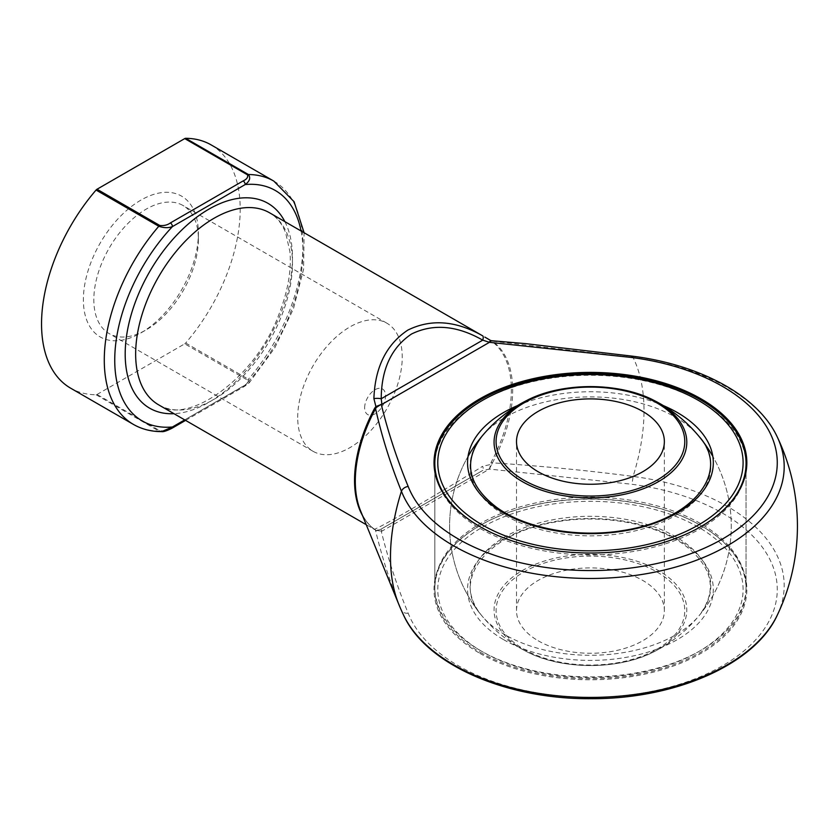 <?xml version="1.0" encoding="UTF-8"?>
<svg xmlns="http://www.w3.org/2000/svg" width="837" height="837" viewBox="0 0 837 837"><rect width="100%" height="100%" fill="white"/><g stroke="black" fill="none" stroke-linecap="round" stroke-linejoin="round"><path stroke-width="0.63" stroke-dasharray="4.18 3.14" d="M538.16 640.765A73.928 42.677 0 0 0 618.721 650.025A73.928 42.677 0 0 0 664.358 610.591A73.928 42.677 0 0 0 642.711 580.407A73.928 42.677 0 0 0 562.14 571.158A73.928 42.677 0 0 0 516.502 610.591A73.928 42.677 0 0 0 538.16 640.765M482.489 651.782A152.658 88.136 180 0 1 550.924 504.324A152.658 88.136 180 0 1 737.889 612.276A152.658 88.136 180 0 1 482.489 651.782M480.396 652.347A155.619 89.841 0 0 0 649.983 671.818A155.619 89.841 0 0 0 746.049 588.819A155.619 89.841 0 0 0 590.43 498.967A155.619 89.841 0 0 0 434.821 588.819A155.619 89.841 0 0 0 480.396 652.347M700.747 526.714A155.619 89.841 180 0 1 480.396 526.881A155.619 89.841 180 0 1 480.114 526.714M480.396 650.579A155.619 89.841 180 0 1 434.821 587.051A155.619 89.841 180 0 1 437.636 570.028A155.619 89.841 180 0 1 590.43 497.199A155.619 89.841 180 0 1 743.235 570.028A155.619 89.841 180 0 1 746.049 587.051A155.619 89.841 180 0 1 649.983 670.05A155.619 89.841 180 0 1 480.396 650.579M746.049 588.819L746.049 465.121A155.619 89.841 0 0 0 700.475 401.593A155.619 89.841 0 0 0 530.878 382.111A155.619 89.841 0 0 0 434.821 465.121L434.821 588.819M437.259 480.972A155.619 89.841 0 0 0 437.636 482.143A155.619 89.841 0 0 0 480.396 528.649A155.619 89.841 0 0 0 636.036 551.018A155.619 89.841 0 0 0 743.235 482.143A155.619 89.841 0 0 0 743.601 480.972M479.831 653.32A156.404 90.302 0 0 0 663.772 669.223A156.404 90.302 0 0 0 744.009 572.351A156.404 90.302 0 0 0 590.43 499.155A156.404 90.302 0 0 0 436.862 572.351A156.404 90.302 0 0 0 479.831 653.32M491.183 340.91A2.961 2.406 -54.9 0 0 492.438 341.182L491.769 340.795A2.961 2.856 -52.9 0 1 490.492 340.408L491.183 340.91A110.892 64.02 -60 0 1 491.183 462.16L489.436 469.076L631.548 484.236A186.839 107.868 180 0 1 776.757 597.43A186.839 107.868 180 0 1 604.241 697.043A186.839 107.868 180 0 1 408.174 613.197C397.02 586.109 388.044 558.781 381.264 531.213L381.923 531.15L381.222 529.047L482.74 470.446A7.397 2.333 60 0 0 482.667 466.293C430.919 498.371 372.287 532.227 373.898 529.089L366.229 524.684M373.961 529.151L376.148 530.344L381.923 531.15L489.436 469.076L482.74 470.446L381.222 529.057A7.397 7.387 60 0 1 373.898 529.089L374.714 529.413A2.961 2.406 125.1 0 1 374.861 529.507A2.961 2.406 125.1 0 1 375.551 530.355C381.85 556.982 390.481 583.588 401.425 610.173A179.264 103.495 -60 0 1 398.83 604.429M777.228 615.279A193.755 111.865 0 0 0 633.075 476.431C586.611 470.352 539.729 465.832 492.438 462.861A111.29 64.25 120 0 0 492.438 341.182L633.075 357.493A179.264 103.495 -60 0 1 633.075 476.431A7.397 1.329 -82.6 0 1 631.548 484.236M489.268 468.689A2.961 2.396 12.6 0 1 489.54 468.699L491.769 464.221L482.667 466.293M171.836 428.324A2.961 1.705 60 0 1 170.361 428.178C167.41 430.312 163.874 431.149 159.741 430.689L97.019 394.468A2.961 1.705 -60 0 1 96.067 394.75A140.459 81.095 -60 0 1 70.643 388.18M97.019 394.468L184.736 343.829L247.459 380.04C248.254 382.425 246.81 384.465 243.117 386.171L170.361 428.178M211.102 144.885A140.459 81.095 -60 0 1 185.678 343.024A2.961 1.705 -60 0 1 184.736 343.829M140.878 332.927L140.878 332.927A81.315 46.945 120 0 0 198.379 233.335A81.315 46.945 120 0 0 140.878 200.137A81.315 46.945 120 0 0 83.376 299.73A81.315 46.945 120 0 0 140.878 332.927L146.098 329.914A73.928 42.687 -60 0 1 109.134 333.576A73.928 42.687 -60 0 1 93.828 299.73A73.928 42.687 -60 0 1 126.094 225.331A73.928 42.687 -60 0 1 183.062 205.525A73.928 42.687 -60 0 1 198.379 239.372A73.928 42.687 -60 0 1 146.098 329.914M375.897 530.187A2.961 1.674 122.2 0 1 375.939 530.219L374.861 529.507C368.709 525.186 363.917 518.898 360.485 510.633A111.29 64.25 120 0 0 375.551 530.355L381.222 531.066M491.769 464.221L492.438 462.861L491.183 462.16M184.715 419.892L249.332 382.687L248.411 379.234L185.678 343.024M96.067 394.75L158.8 430.971L161.646 431.61M301.058 230.97A133.073 76.826 120 0 1 245.21 384.957A2.961 1.705 60 0 1 244.603 386.317L244.603 386.317A2.961 1.705 60 0 1 243.117 386.171M364.639 407.797A14.784 8.537 -60 0 1 380.322 388.284A14.784 8.537 -60 0 1 380.322 409.199A14.784 8.537 -60 0 1 364.639 407.797M297.7 417.433A73.928 42.687 -60 0 1 329.966 343.034A73.928 42.687 -60 0 1 386.935 323.228A73.928 42.687 -60 0 1 386.935 408.592A73.928 42.687 -60 0 1 313.007 451.279A73.928 42.687 -60 0 1 297.7 417.433M657.139 572.069A94.34 54.468 180 0 1 614.85 663.197A94.34 54.468 180 0 1 499.302 596.488A94.34 54.468 180 0 1 657.139 572.069M522.288 649.271A96.37 55.64 0 0 0 527.08 651.856A96.37 55.64 0 0 0 653.781 651.856A96.37 55.64 0 0 0 658.573 570.593A96.37 55.64 0 0 0 522.288 570.593A96.37 55.64 0 0 0 522.288 649.271M517.517 405.6A122.882 70.946 180 0 1 663.354 405.6M503.539 639.625A122.882 70.946 0 0 0 709.127 607.819A122.882 70.946 0 0 0 558.624 520.938A122.882 70.946 0 0 0 503.539 639.625M505.328 515.508A120.35 69.481 0 0 0 659.849 523.135A120.35 69.481 0 0 0 699.115 436.516A120.35 69.481 0 0 0 675.532 417.234A120.35 69.481 0 0 0 481.756 436.516A120.35 69.481 0 0 0 505.328 515.508M505.328 634.927A120.35 69.481 180 0 1 481.756 615.645A120.35 69.481 180 0 1 590.43 516.303A120.35 69.481 180 0 1 699.115 615.645A120.35 69.481 180 0 1 505.328 634.927M482.74 470.446L381.222 529.057L482.74 470.446M408.174 613.197A7.397 5.89 158.7 0 1 401.425 610.173A193.755 111.865 0 0 0 403.643 615.279M632.51 356.185A7.397 1.329 -82.6 0 1 633.075 357.493A193.755 111.865 180 0 1 777.228 436.883M158.611 404.815A110.892 64.02 120 0 0 268.436 342.615A110.892 64.02 120 0 0 269.504 212.755C276.451 216.689 281.828 223.333 285.616 232.676L289.895 251.56C291.538 270.069 288.033 290.575 279.401 313.08C255.703 379.297 186.525 426.043 158.611 404.815M374.714 529.413A110.892 64.02 -60 0 1 362.536 515.655M284.852 221.617A118.279 68.289 -60 0 1 267.976 339.916A118.279 68.289 -60 0 1 173.97 413.687M159.741 430.689A2.961 1.705 120 0 1 158.8 430.971A140.459 81.095 -60 0 1 133.376 424.39M273.835 181.106A140.459 81.095 -60 0 1 248.411 379.234A2.961 1.705 -60 0 1 247.459 380.04M376.148 530.334L375.939 530.219A2.961 1.674 122.2 0 1 376.388 530.825M664.358 610.591L664.358 441.58M516.502 610.591L516.502 441.58M468.029 456.427A140.836 140.836 0 0 0 527.08 651.856C561.826 670.071 619.035 670.071 653.781 651.856A140.836 140.836 0 0 0 712.831 456.427M481.756 436.516A140.836 140.836 0 0 0 481.756 615.645C449.867 580.554 487.061 532.06 558.363 521.556C603.613 514.002 655.633 523.784 684.331 544.897C712.988 566.9 717.916 590.493 699.115 615.645A140.836 140.836 0 0 0 699.115 436.516M746.049 587.051L746.049 465.121M434.821 587.051L434.821 465.121M185.584 420.394L244.603 386.317L249.342 382.676L274.766 347.889L293.452 308.801L303.58 269.179L304.093 232.717M386.935 323.228L183.062 205.525M313.007 451.279L109.134 333.576M198.379 239.372L198.379 233.335M437.636 570.028L436.862 572.351M743.235 570.028L744.009 572.351M743.235 482.143L744.009 479.81M437.636 482.143L436.862 479.81"/><path stroke-width="1.26" d="M538.16 471.754A73.928 42.677 180 0 1 516.502 441.58A73.928 42.677 180 0 1 590.43 398.893A73.928 42.677 180 0 1 664.358 441.58A73.928 42.677 180 0 1 618.721 481.013A73.928 42.677 180 0 1 538.16 471.754M698.382 400.379A152.658 88.136 0 0 0 442.972 439.896A152.658 88.136 0 0 0 629.947 547.837A152.658 88.136 0 0 0 698.382 400.379M480.114 526.714A155.619 89.841 180 0 1 434.821 463.353A155.619 89.841 180 0 1 530.878 380.343A155.619 89.841 180 0 1 700.475 399.824A155.619 89.841 180 0 1 746.049 463.353A155.619 89.841 180 0 1 700.747 526.714M434.821 463.353L434.821 465.121A155.619 89.841 0 0 0 437.259 480.972M743.601 480.972A155.619 89.841 0 0 0 746.049 465.121L746.049 463.353M701.029 398.851A156.404 90.302 180 0 1 744.009 479.81A156.404 90.302 180 0 1 590.43 553.006A156.404 90.302 180 0 1 436.862 479.81A156.404 90.302 180 0 1 517.099 382.938A156.404 90.302 180 0 1 701.029 398.851M362.536 515.655A110.892 64.02 -60 0 1 374.714 408.153L375.897 406.573L381.264 404.459C388.044 432.018 397.02 459.346 408.174 486.443A186.839 107.868 0 0 0 604.241 570.279A186.839 107.868 0 0 0 776.757 470.676A186.839 107.868 0 0 0 631.548 357.472L489.436 342.323L490.492 340.408L484.843 337.081L488.4 339.163M408.174 486.443A7.397 5.89 158.7 0 0 401.425 491.235C390.481 464.158 381.86 436.642 375.551 408.665A111.29 64.25 120 0 0 360.485 510.633L398.83 604.429A179.264 103.495 -60 0 1 401.425 491.235A193.755 111.865 180 0 0 637.512 575.124A193.755 111.865 180 0 0 777.228 436.883C758.238 396.047 700.559 364.744 632.51 356.185A7.397 1.329 -82.6 0 0 631.548 357.472M381.222 404.292L376.388 407.41A2.961 0.67 -134.2 0 0 375.897 406.573L373.898 398.632A7.397 2.532 1 0 1 381.222 398.757L482.74 340.146C456.929 325.447 433.189 323.396 411.522 334.015C391.486 347.47 381.39 369.054 381.222 398.757L381.923 404.386L489.436 342.323L482.74 340.146A7.397 2.521 119 0 0 482.667 335.846L269.504 212.755A110.892 64.02 120 0 0 214.063 218.248A110.892 64.02 120 0 0 141.62 315.957A110.892 64.02 120 0 0 158.611 404.815L366.229 524.684M373.898 398.632C374.997 367.338 386.307 344.499 407.818 330.113C430.982 318.709 455.924 320.613 482.667 335.846M159.741 225.456A2.961 1.705 120 0 0 158.8 226.262A140.459 81.095 -60 0 0 133.376 424.39L70.643 388.18A140.459 81.095 -60 0 1 96.067 190.041A2.961 1.705 -60 0 1 97.019 189.246L159.741 225.456C163.874 225.917 167.41 225.08 170.361 222.945A2.961 1.705 60 0 1 172.453 226.576C168.488 228.114 163.937 228.009 158.8 226.262L96.067 190.041M170.361 222.945L243.117 180.938C246.81 179.244 248.265 177.193 247.459 174.807L184.736 138.597A2.961 1.705 -60 0 1 185.678 138.314A140.459 81.095 -60 0 1 211.102 144.885L273.835 181.106A140.459 81.095 -60 0 0 248.411 174.525C250.807 177.862 249.74 181.21 245.21 184.558L172.453 226.576A133.073 76.826 120 0 0 114.742 360.088A133.073 76.826 120 0 0 172.453 426.975A2.961 1.705 60 0 1 171.836 428.324L171.836 428.324C166.699 430.877 163.299 431.976 161.656 431.62L172.453 426.975L184.715 419.892M184.736 138.597L97.019 189.246M376.388 407.41L375.551 408.665L374.714 408.153M489.268 341.904A2.961 2.396 -167.4 0 0 489.54 341.935L491.465 340.701L525.395 343.609L632.51 356.185M243.117 180.938A2.961 1.705 60 0 1 245.21 184.558A133.073 76.826 120 0 1 301.058 230.97M523.721 480.093A94.34 54.468 0 0 0 681.559 455.673A94.34 54.468 0 0 0 566.011 388.964A94.34 54.468 0 0 0 523.721 480.093M658.573 402.89A96.37 55.64 180 0 1 658.573 481.568A96.37 55.64 180 0 1 522.288 481.568A96.37 55.64 180 0 1 527.08 400.306A96.37 55.64 180 0 1 653.781 400.306A96.37 55.64 180 0 1 658.573 402.89M663.354 405.6A122.882 70.946 180 0 1 677.321 412.536A122.882 70.946 180 0 1 672.864 515.32A122.882 70.946 180 0 1 495.295 507.609A122.882 70.946 180 0 1 517.517 405.6M398.83 604.429A207.001 207.001 0 0 0 403.643 615.279A193.755 111.865 0 0 0 590.43 697.42A193.755 111.865 0 0 0 777.228 615.279A207.001 207.001 0 0 0 777.228 436.883M173.97 413.687A118.279 68.289 -60 0 1 127.119 332.341A118.279 68.289 -60 0 1 208.831 209.187A118.279 68.289 -60 0 1 284.852 221.617M185.678 138.314L248.411 174.525A2.961 1.705 -60 0 0 247.459 174.807M712.831 456.427A140.836 140.836 0 0 0 653.781 400.306C619.035 382.09 561.826 382.09 527.08 400.306A140.836 140.836 0 0 0 468.029 456.427M699.115 436.516C730.994 471.608 693.8 520.101 622.508 530.606C577.258 538.16 525.238 528.377 496.529 507.274C467.873 485.261 462.945 461.679 481.756 436.516M403.643 615.279C426.159 664.704 506.312 699.324 590.545 698.686C674.706 699.272 754.723 664.662 777.228 615.279M304.093 232.717L294.09 201.738L273.835 181.106M133.376 424.39C141.83 429.224 151.246 431.63 161.646 431.62M171.836 428.324L185.584 420.394M490.451 340.377L491.465 340.701"/></g></svg>
